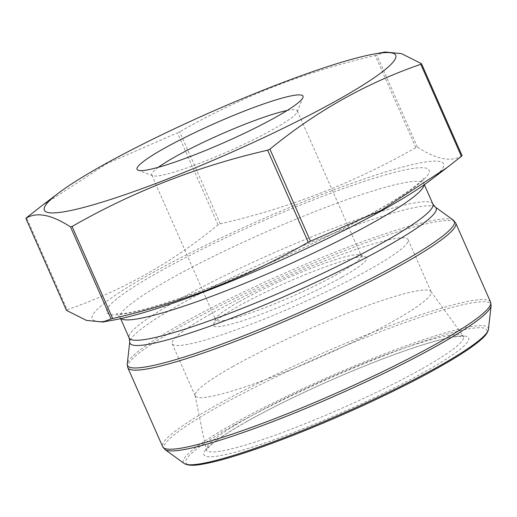 <?xml version="1.0" encoding="UTF-8"?>
<svg xmlns="http://www.w3.org/2000/svg" width="517" height="517" viewBox="0 0 517 517"><rect width="100%" height="100%" fill="white"/><g stroke="black" fill="none" stroke-linecap="round" stroke-linejoin="round"><path stroke-width="0.39" stroke-dasharray="2.58 1.94" d="M462.101 155.727C451.399 162.364 436.51 159.501 417.432 147.132A225.903 26.516 -23.8 0 0 415.862 147.578C354.869 182.501 289.675 207.918 220.3 223.835A225.903 26.516 -23.8 0 0 218.038 224.889C172.083 262.584 121.779 290.871 67.139 309.748L26.541 217.702M67.139 309.748A225.903 26.516 -23.8 0 0 66.447 310.355M218.038 224.889L177.441 132.843L106.954 163.592L41.347 206.134M220.3 223.835L179.703 131.796A225.903 26.516 -23.8 0 0 177.441 132.843M415.862 147.578L375.271 55.532C305.89 71.449 240.702 96.873 179.703 131.796M417.432 147.132L376.835 55.093A225.903 26.516 -23.8 0 0 375.271 55.532M385.262 52.017L376.835 55.093M429.582 180.86A192.001 22.535 -23.8 0 0 369.59 177.111A192.001 22.535 -23.8 0 0 148.877 274.824A192.001 22.535 -23.8 0 0 114.27 319.926M342.092 277.06A83.799 9.836 -23.8 0 0 365.803 257.052A83.799 9.836 -23.8 0 0 286.172 282.696A83.799 9.836 -23.8 0 0 213.54 324.211A83.799 9.836 -23.8 0 0 256.949 315.777A83.799 9.836 -23.8 0 0 342.092 277.06M210.199 314.213A128.94 15.135 -23.8 0 0 172.167 343.727A128.94 15.135 -23.8 0 0 296.247 305.541A128.94 15.135 -23.8 0 0 408.113 239.662A128.94 15.135 -23.8 0 0 334.822 257.02A128.94 15.135 -23.8 0 0 210.199 314.213M233.199 366.359A128.94 15.135 -23.8 0 0 195.051 395.511A128.94 15.135 -23.8 0 0 195.167 395.873A128.94 15.135 -23.8 0 0 319.248 357.686A128.94 15.135 -23.8 0 0 431.113 291.808A128.94 15.135 -23.8 0 0 430.919 291.478A128.94 15.135 -23.8 0 0 356.446 309.683A128.94 15.135 -23.8 0 0 233.199 366.359M239.125 301.708A79.528 9.338 156.2 0 1 311.951 267.974A79.528 9.338 156.2 0 1 360.246 254.939A79.528 9.338 156.2 0 1 361.196 255.728A79.528 9.338 156.2 0 1 337.737 273.932A79.528 9.338 156.2 0 1 260.872 309.205A79.528 9.338 156.2 0 1 215.667 319.913A79.528 9.338 156.2 0 1 215.731 318.679A79.528 9.338 156.2 0 1 239.125 301.708M158.402 167.275A79.528 9.338 -23.8 0 0 151.739 174.979A79.528 9.338 -23.8 0 0 152.696 175.761A79.528 9.338 -23.8 0 0 228.275 151.423A79.528 9.338 -23.8 0 0 297.21 112.027A79.528 9.338 -23.8 0 0 297.275 110.793A79.528 9.338 -23.8 0 0 287.097 110.515M453.364 220.164A178.63 20.971 -23.8 0 0 347.579 247.326A178.63 20.971 -23.8 0 0 180.142 324.586A178.63 20.971 -23.8 0 0 127.253 364M435.269 207.033A167.346 19.646 -23.8 0 0 336.166 232.482A167.346 19.646 -23.8 0 0 179.302 304.856A167.346 19.646 -23.8 0 0 129.761 341.782M127.783 367.645A179.199 21.035 156.2 0 1 180.64 326.621A179.199 21.035 156.2 0 1 353.841 247.139A179.199 21.035 156.2 0 1 455.703 223.014M490.575 302.083A179.199 21.035 -23.8 0 0 388.713 326.201A179.199 21.035 -23.8 0 0 215.511 405.69A179.199 21.035 -23.8 0 0 162.655 446.707M164.994 449.557A178.63 20.971 156.2 0 1 216.72 407.532A178.63 20.971 156.2 0 1 394.51 326.376A178.63 20.971 156.2 0 1 491.105 305.728M488.442 329.342A166.636 19.562 -23.8 0 0 398.329 348.6A166.636 19.562 -23.8 0 0 232.482 424.308A166.636 19.562 -23.8 0 0 184.226 463.516M234.369 425.084A164.419 19.297 156.2 0 1 483.324 327.998A164.419 19.297 156.2 0 1 291.233 436.025A164.419 19.297 156.2 0 1 234.369 425.084M432.865 204.002A165.97 19.484 -23.8 0 0 338.519 226.349A165.97 19.484 -23.8 0 0 178.1 299.963A165.97 19.484 -23.8 0 0 129.147 337.956M424.069 184.879A165.97 19.484 -23.8 0 0 423.875 183.625A165.97 19.484 -23.8 0 0 329.529 205.966A165.97 19.484 -23.8 0 0 169.117 279.587A165.97 19.484 -23.8 0 0 120.157 317.58A165.97 19.484 -23.8 0 0 120.959 318.569M158.661 272.071A176.213 20.686 -23.8 0 0 219.602 283.794A176.213 20.686 -23.8 0 0 425.478 168.025A176.213 20.686 -23.8 0 0 158.661 272.071M246.609 421.633A144.682 16.983 156.2 0 1 433.899 341.491A144.682 16.983 156.2 0 1 426.008 371.103A144.682 16.983 156.2 0 1 238.718 451.251A144.682 16.983 156.2 0 1 246.609 421.633M422.066 368.763A140.508 16.492 -23.8 0 0 463.303 336.237A140.508 16.492 -23.8 0 0 382.141 356.077A140.508 16.492 -23.8 0 0 247.837 417.833A140.508 16.492 -23.8 0 0 206.27 449.603A140.508 16.492 -23.8 0 0 284.77 431.643A140.508 16.492 -23.8 0 0 422.066 368.763M424.341 184.685L423.875 183.625C423.171 179.929 423.106 178.139 423.669 178.255L421.336 180.956L411.984 188.627C391.776 203.142 359.237 221.166 314.362 242.686C244.16 276.511 155.656 309.599 124.739 313.412L116.331 313.806C116.642 313.321 117.915 314.582 120.157 317.58L120.629 318.64M430.919 291.478L463.781 336.696L461.455 336.354L455.012 336.813C445.163 338.189 430.525 342.144 411.093 348.671C384.932 357.557 356.103 369.002 324.598 383.019C287.193 399.796 256.632 415.358 232.921 429.698C221.373 436.781 213.45 442.436 209.159 446.662L206.283 450.262L195.051 395.511M172.167 343.727L195.167 395.873M408.113 239.662L431.113 291.808M151.739 174.979L215.667 319.913M297.275 110.793L361.196 255.728M297.21 112.027L302.936 97.558M152.696 175.761L138.149 170.235M215.731 318.679L213.54 324.211M360.246 254.939L365.803 257.052"/><path stroke-width="0.78" d="M41.347 206.134L26.541 217.702A225.903 26.516 -23.8 0 0 25.85 218.316L66.447 310.355L86.417 320.385L102.689 322.026L111.11 318.95A225.903 26.516 -23.8 0 0 112.68 318.511C182.062 302.594 247.249 277.17 308.248 242.247A225.903 26.516 -23.8 0 0 310.504 241.193L269.913 149.155C316.178 111.284 366.475 82.998 420.812 64.295A225.903 26.516 -23.8 0 0 421.504 63.688L401.528 53.658L385.262 52.017M310.504 241.193L381.223 210.322L446.604 167.915L461.403 156.341L420.812 64.295M308.248 242.247L267.651 150.208A225.903 26.516 -23.8 0 0 269.913 149.155M112.68 318.511L72.083 226.465C133.082 191.542 198.269 166.125 267.651 150.208M111.11 318.95L70.519 226.911A225.903 26.516 -23.8 0 0 72.083 226.465M25.85 218.316C36.545 211.679 51.435 214.542 70.519 226.911M461.403 156.341A225.903 26.516 -23.8 0 0 462.101 155.727L421.504 63.688M102.689 322.046L114.27 319.926A192.001 22.535 -23.8 0 0 307.208 248.225A192.001 22.535 -23.8 0 0 429.582 180.86L446.61 167.922M52.488 197.94A192.001 22.535 -23.8 0 0 125.334 194.56A192.001 22.535 -23.8 0 0 339.074 99.219A192.001 22.535 -23.8 0 0 373.681 54.117A192.001 22.535 -23.8 0 0 210.942 112.124A192.001 22.535 -23.8 0 0 58.369 193.184A192.001 22.535 -23.8 0 0 52.488 197.94M163.811 148.586A90.688 10.644 156.2 0 1 255.96 106.683A90.688 10.644 156.2 0 1 302.936 97.558A90.688 10.644 156.2 0 1 224.333 142.485A90.688 10.644 156.2 0 1 138.149 170.235A90.688 10.644 156.2 0 1 163.811 148.586M287.097 110.515A79.528 9.338 -23.8 0 0 175.198 156.774A79.528 9.338 -23.8 0 0 158.402 167.275M129.761 341.782L127.253 364A178.63 20.971 -23.8 0 0 223.855 343.353A178.63 20.971 -23.8 0 0 401.638 262.197A178.63 20.971 -23.8 0 0 453.364 220.164L435.269 207.033L432.865 204.002A165.97 19.484 -23.8 0 1 288.867 288.809A165.97 19.484 -23.8 0 1 129.147 337.956L129.761 341.782A167.346 19.646 -23.8 0 0 290.987 293.604A167.346 19.646 -23.8 0 0 435.269 207.033M455.703 223.014A179.199 21.035 156.2 0 1 300.235 314.575A179.199 21.035 156.2 0 1 127.783 367.645L162.655 446.707A179.199 21.035 -23.8 0 0 335.106 393.644A179.199 21.035 -23.8 0 0 490.575 302.083L455.703 223.014L453.364 220.164M164.994 449.557L184.226 463.516A166.636 19.562 -23.8 0 0 343.689 413.102A166.636 19.562 -23.8 0 0 488.442 329.342L491.105 305.728A178.63 20.971 156.2 0 1 335.934 395.518A178.63 20.971 156.2 0 1 164.994 449.557L162.655 446.707M120.959 318.569A165.97 19.484 -23.8 0 0 279.878 268.426A165.97 19.484 -23.8 0 0 424.069 184.879M184.226 463.516C190.353 466.974 200.842 464.576 210.38 462.625C223.654 459.639 240.547 454.527 261.059 447.289C292.241 436.212 325.49 422.628 360.814 406.543C400.998 388.105 433.433 371.245 458.12 355.974C468.46 349.511 476.215 343.967 481.372 339.32C485.534 335.753 487.893 332.425 488.442 329.342M120.629 318.64L129.147 337.956M424.341 184.685L432.865 204.002M127.783 367.645L127.253 364M491.105 305.728L490.575 302.083M58.369 193.184L41.341 206.121M373.681 54.117L385.255 51.997"/></g></svg>
